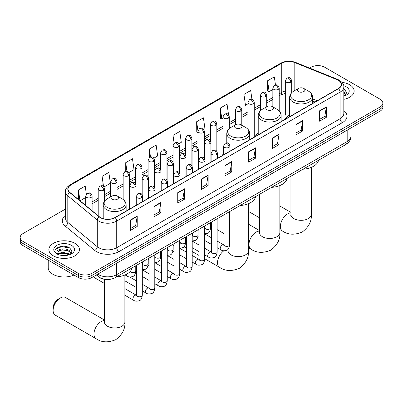 <?xml version="1.0" encoding="UTF-8"?>
<svg xmlns="http://www.w3.org/2000/svg" width="403" height="403" viewBox="0 0 403 403"><rect width="100%" height="100%" fill="white"/><g stroke="black" fill="none" stroke-linecap="round" stroke-linejoin="round"><path stroke-width="0.6" d="M223.579 153.724A16.876 9.743 0 0 0 222.129 155.654M258.217 133.247A16.876 9.743 0 0 0 253.563 137.509M289.646 115.097A16.876 9.743 0 0 0 284.992 119.359M314.955 102.065L312.572 101.103M106.155 279.465A9.551 5.516 180 0 1 98.997 277.128L96.347 274.942M65.498 209.036L22.946 233.604A9.551 5.516 0 0 0 20.15 237.503L20.15 241.664A9.551 5.516 0 0 0 22.946 245.563L78.338 277.541A9.551 5.516 0 0 0 91.849 277.541L380.054 111.147A9.551 5.516 0 0 0 382.85 107.248L382.85 105.168A9.551 5.516 0 0 1 380.054 109.067A9.551 5.516 0 0 0 382.85 105.168L382.85 103.087A9.551 5.516 0 0 0 380.054 99.188L324.662 67.21A9.551 5.516 0 0 0 311.151 67.21L309.63 68.087M20.15 237.503A9.551 5.516 0 0 0 22.946 241.402L78.338 273.38A9.551 5.516 0 0 0 91.849 273.38L91.849 275.461L380.054 109.067L91.849 275.461A9.551 5.516 0 0 1 78.338 275.461A9.551 5.516 0 0 0 91.849 275.461L91.849 277.541M22.946 241.402L22.946 243.483L78.338 275.461L22.946 243.483A9.551 5.516 0 0 1 20.15 239.584A9.551 5.516 0 0 0 22.946 243.483L22.946 245.563M349.658 84.756A15.284 8.826 0 0 0 342.021 82.363A15.284 8.826 0 0 1 349.658 84.756A15.284 8.826 0 0 1 354.131 90.997A15.284 8.826 0 0 0 349.658 84.756M74.958 243.352A15.284 8.826 0 0 0 58.304 241.437A15.284 8.826 0 0 0 48.869 249.593A15.284 8.826 0 0 0 53.342 255.829A15.284 8.826 0 0 0 70.001 257.744A15.284 8.826 0 0 0 79.436 249.593A15.284 8.826 0 0 0 74.958 243.352A15.284 8.826 0 0 0 58.304 241.437A15.284 8.826 0 0 0 48.869 249.593A15.284 8.826 0 0 0 53.342 255.829A15.284 8.826 0 0 0 70.001 257.744A15.284 8.826 0 0 0 79.436 249.593A15.284 8.826 0 0 0 74.958 243.352M338.283 80.273A10.191 5.884 180 0 1 341.27 84.434A10.191 5.884 180 0 1 338.283 88.595L114.926 217.549A10.191 5.884 180 0 1 99.375 216.764L69.885 192.448A10.191 5.884 180 0 1 68.042 189.072A10.191 5.884 180 0 1 71.029 184.912L281.762 63.246A10.191 5.884 180 0 1 294.81 62.591L336.923 79.613A10.191 5.884 180 0 1 338.283 80.273M338.465 80.167A10.443 6.03 0 0 0 337.069 79.492L294.956 62.47A10.443 6.03 0 0 0 281.581 63.145L70.847 184.811A10.443 6.03 0 0 0 69.679 192.533L99.163 216.844A10.443 6.03 0 0 0 115.107 217.65L338.465 88.695A10.443 6.03 0 0 0 338.465 80.167M130.461 219.993L130.461 230.39L137.216 226.491L137.216 216.094L130.461 219.993M130.461 228.546L135.665 225.544L137.191 216.436A2.549 1.471 -120 0 0 137.216 216.094M135.62 225.569L137.216 226.491M154.102 206.341L154.102 216.743L160.857 212.844L160.857 202.442L154.102 206.341M154.102 214.895L159.306 211.892L160.832 202.79A2.549 1.471 -120 0 0 160.857 202.442M159.261 211.918L160.857 212.844M177.743 192.694L177.743 203.092L184.498 199.193L184.498 188.795L177.743 192.694M177.743 201.248L182.947 198.246L184.473 189.138A2.549 1.471 -120 0 0 184.498 188.795M182.902 198.271L184.498 199.193M201.389 179.043L201.389 189.445L208.144 185.541L208.144 175.144L201.389 179.043M201.389 187.596L206.588 184.594L208.114 175.486A2.549 1.471 -120 0 0 208.144 175.144M206.543 184.619L208.144 185.541M319.594 110.795L319.594 121.197L326.349 117.298L326.349 106.896L319.594 110.795M319.594 119.348L324.798 116.346L326.324 107.243A2.549 1.471 -120 0 0 326.349 106.896M324.753 116.371L326.349 117.298M295.953 124.446L295.953 134.844L302.708 130.945L302.708 120.547L295.953 124.446M295.953 133L301.157 129.998L302.683 120.89A2.549 1.471 -120 0 0 302.708 120.547M301.112 130.023L302.708 130.945M272.312 138.093L272.312 148.495L279.067 144.596L279.067 134.194L272.312 138.093M272.312 146.652L277.516 143.644L279.042 134.542A2.549 1.471 -120 0 0 279.067 134.194M277.471 143.675L279.067 144.596M248.671 151.745L248.671 162.142L255.426 158.243L255.426 147.846L248.671 151.745M248.671 160.298L253.875 157.296L255.396 148.188A2.549 1.471 -120 0 0 255.426 147.846M253.83 157.321L255.426 158.243M225.03 165.396L225.03 175.794L231.785 171.895L231.785 161.492L225.03 165.396M225.03 173.95L230.234 170.943L231.755 161.84A2.549 1.471 -120 0 0 231.785 161.492M230.189 170.973L231.785 171.895M343.814 99.345A15.284 8.826 0 0 0 354.131 90.997A15.284 8.826 0 0 1 343.814 99.345M91.849 273.38L380.054 106.986A9.551 5.516 0 0 0 382.85 103.087M128.9 172.585L134.013 169.628L132.486 158.762L125.736 162.666L125.736 171.356M103.949 186.987L110.372 183.279L108.845 172.413L102.09 176.312L102.09 185.778M86.348 194.211L85.204 186.065L78.449 189.964L78.449 199.51M203.742 129.373L204.941 128.683L203.414 117.817L196.659 121.716L196.77 132.053M228.546 114.79L227.055 104.165L220.3 108.064L220.411 118.401M251.946 99.4L250.696 90.519L243.941 94.418L244.052 104.755M275.471 84.922L274.337 76.867L267.587 80.766L267.693 91.103M153.845 158.178L157.654 155.981L156.132 145.115L149.377 149.014L149.377 157.533M178.796 143.775L181.295 142.33L179.773 131.464L173.018 135.363L173.053 145.745M173.053 162.233L173.018 145.659M173.018 135.363L174.131 143.287M197.999 132.511L196.659 132.013M196.659 121.716L197.999 131.277A3.184 1.839 0 0 0 198.931 132.572A3.184 1.839 0 0 0 203.434 132.572A3.184 1.839 0 0 0 204.371 131.272C203.077 127.187 201.822 127.998 199.591 128.512A3.184 1.839 60 0 1 201.183 128.668A3.184 1.839 -120 0 1 203.434 132.572M220.3 108.064L221.826 118.93L222.95 118.286M221.826 118.93L220.3 118.361M243.941 94.418L245.467 105.284L247.895 103.878M245.467 105.284L243.941 104.715M267.587 80.766L269.108 91.632L272.846 89.476M269.108 91.632L267.587 91.063M149.377 149.014L150.495 156.994M125.736 162.666L126.955 171.356M102.09 176.312L103.526 186.518M80.021 200.805L85.733 197.505M78.449 189.964L79.965 200.759M343.814 95.163L344.777 95.919M343.814 95.99L344.086 96.171M343.814 91.864L346.006 94.796M343.814 92.685L345.839 95.012M343.814 96.262A10.382 5.995 0 0 0 346.187 95.234A10.382 5.995 0 0 0 346.187 86.761A10.382 5.995 0 0 0 343.699 85.698M345.023 95.813L346.651 92.625L344.595 89.521M343.814 89.134L344.454 89.426M298.411 91.572A3.823 2.206 0 0 0 303.812 91.572A3.823 2.206 0 0 0 303.812 88.448L308.557 91.189A10.528 6.08 0 0 1 308.557 99.788A10.528 6.08 0 0 1 293.666 99.788A10.528 6.08 0 0 1 293.666 91.189C291.072 92.73 289.732 94.776 289.646 97.325A11.465 6.619 0 0 0 293.006 102.004A11.465 6.619 0 0 0 305.499 103.44A11.465 6.619 0 0 0 312.572 97.325C312.491 94.776 311.151 92.73 308.557 91.189L303.812 88.448A3.823 2.206 0 0 0 298.411 88.448A3.823 2.206 0 0 0 298.411 91.572M303.011 169.22A17.515 10.11 0 0 0 318.521 160.263M266.977 109.717A3.823 2.206 0 0 0 272.383 109.717A3.823 2.206 0 0 0 272.383 106.599L277.123 109.334A10.528 6.08 0 0 1 277.123 117.933A10.528 6.08 0 0 1 262.232 117.933A10.528 6.08 0 0 1 262.232 109.334C259.638 110.875 258.298 112.921 258.217 115.475A11.465 6.619 0 0 0 261.572 120.154A11.465 6.619 0 0 0 274.065 121.59A11.465 6.619 0 0 0 281.143 115.475C281.057 112.921 279.717 110.875 277.123 109.334L272.383 106.599A3.823 2.206 0 0 0 266.977 106.599A3.823 2.206 0 0 0 266.977 109.717M271.582 187.365A17.515 10.11 0 0 0 287.087 178.413M235.543 127.862A3.823 2.206 0 0 0 240.949 127.862A3.823 2.206 0 0 0 240.949 124.744L245.694 127.484A10.528 6.08 0 0 1 245.694 136.083A10.528 6.08 0 0 1 230.798 136.083A10.528 6.08 0 0 1 230.798 127.484C228.209 129.025 226.869 131.071 226.783 133.62A11.465 6.619 0 0 0 230.138 138.3A11.465 6.619 0 0 0 242.631 139.735A11.465 6.619 0 0 0 249.709 133.62C249.623 131.071 248.288 129.025 245.694 127.484L240.949 124.744A3.823 2.206 0 0 0 235.543 124.744A3.823 2.206 0 0 0 235.543 127.862M240.148 205.515A17.515 10.11 0 0 0 255.658 196.558M53.12 310.456L53.12 307.857A7.007 4.045 -60 0 1 58.072 299.278L60.324 297.978A10.191 5.884 120 0 0 53.12 310.456A10.191 5.884 120 0 0 55.231 315.121L96.075 338.701A10.191 5.884 -60 0 1 94.514 330.536A10.191 5.884 -60 0 1 101.168 321.559A10.191 5.884 -60 0 1 104.488 320.576M111.979 199.203A3.823 2.206 0 0 0 117.379 199.203A3.823 2.206 0 0 0 117.379 196.085L122.124 198.825A10.528 6.08 0 0 1 122.124 207.424A10.528 6.08 0 0 1 107.233 207.424A10.528 6.08 0 0 1 107.233 198.825C104.639 200.367 103.299 202.412 103.213 204.961A11.465 6.619 0 0 0 106.573 209.641A11.465 6.619 0 0 0 119.066 211.076A11.465 6.619 0 0 0 126.139 204.961C126.058 202.412 124.718 200.367 122.124 198.825L117.379 196.085A3.823 2.206 0 0 0 111.979 196.085A3.823 2.206 0 0 0 111.979 199.203M116.578 276.856A17.515 10.11 0 0 0 132.088 267.899M104.488 320.027L65.417 297.474A10.191 5.884 120 0 0 60.324 297.978L58.072 299.278M104.488 283.47L94.352 277.617A2.866 1.652 -60 0 1 93.995 277.264A2.866 1.652 -60 0 1 93.763 276.433M48.229 260.157L48.229 267.794A15.924 9.193 0 0 0 52.894 274.292A15.924 9.193 0 0 0 73.976 275.022M62.425 255.502L64.828 255.573M57.654 253.976L62.289 252.213L69.24 253.835L70.082 254.51M58.082 254.424L62.289 253.034L69.392 254.767M57.73 254.298L56.984 252.555A7.199 4.156 0 0 0 58.143 254.479M71.306 253.391L69.24 250.535C64.923 247.311 56.032 249.301 56.984 252.555L56.954 252.238M56.999 252.656L57.201 252.122L62.289 249.734L69.24 251.361L71.145 253.603M70.329 254.409L71.956 251.215L69.895 248.117C62.616 242.883 49.67 249.779 57.145 254.011L57.518 254.238M71.492 245.351A10.382 5.995 0 0 0 56.813 245.351A10.382 5.995 0 0 0 56.813 253.83A10.382 5.995 0 0 0 71.492 253.83A10.382 5.995 0 0 0 71.492 245.351M55.629 249.16L61.724 246.656L69.759 248.021M59.437 250.374L61.724 249.956L67.457 250.449M59.437 253.673L61.724 253.26L67.457 253.754M97.748 274.136A12.735 7.355 0 0 0 98.604 274.68A12.735 7.355 0 0 0 116.613 274.68L347.179 141.564A12.735 7.355 0 0 0 350.907 136.365C351.003 139.529 349.32 142.234 345.86 144.481L115.293 277.596A6.367 3.677 60 0 0 116.613 274.68L116.613 263.24M347.179 130.129L347.179 141.564A6.367 3.677 60 0 1 345.86 144.481M97.229 274.433A6.367 4.262 129.5 0 0 98.342 276.503L96.408 274.906M380.054 111.147L380.054 106.986M78.338 277.541L78.338 273.38M343.814 110.639A15.924 9.193 180 0 1 342.338 122.653L118.981 251.608A3.184 1.839 60 0 1 116.729 247.709L340.087 118.754A12.735 7.355 0 0 0 343.814 113.55L343.814 86.927A12.735 7.355 180 0 1 340.087 92.126A3.184 1.839 -120 0 0 338.465 88.695M118.981 251.608A15.924 9.193 180 0 1 96.463 251.608A15.924 9.193 180 0 1 94.68 250.379L65.19 226.068A15.924 9.193 180 0 1 65.498 215.278M98.715 247.709A12.735 7.355 0 0 0 116.729 247.709L116.729 221.086A12.735 7.355 180 0 1 97.289 220.103L67.8 195.787A12.735 7.355 180 0 1 65.498 191.571L65.498 218.194A12.735 7.355 0 0 0 67.8 222.411L97.289 246.727A12.735 7.355 0 0 0 98.715 247.709M343.814 86.927C344.243 84.937 342.777 82.721 339.427 80.273L337.754 79.456A3.184 1.491 112 0 0 337.069 79.492M337.754 79.456L295.641 62.435C290.367 60.566 285.359 60.838 280.619 63.246A3.184 1.839 60 0 1 281.581 63.145M70.847 184.811A3.184 1.839 -120 0 0 69.885 184.912C66.581 187.289 65.115 189.506 65.498 191.571M69.679 192.533A3.184 2.131 129.5 0 0 67.8 195.787L67.8 222.411A3.184 2.131 -50.5 0 1 65.19 226.068M295.641 62.435A3.184 1.491 112 0 0 294.956 62.47M99.163 216.844A3.184 2.131 129.5 0 0 97.289 220.103L97.289 246.727A3.184 2.131 -50.5 0 1 94.68 250.379M115.107 217.65A3.184 1.839 60 0 1 116.729 221.086L340.087 92.126L340.087 118.754A3.184 1.839 60 0 0 342.338 122.653M71.029 184.912L71.029 193.39M336.923 79.613L336.923 89.38M294.81 62.591L294.81 90.529M317.206 100.76L312.572 98.891M293.53 91.269A10.191 5.884 0 0 0 291.686 90.856M285.319 91.033A10.191 5.884 0 0 0 281.762 92.368L279.214 93.839M281.762 63.246L281.762 92.368A5.733 3.31 60 0 1 280.574 94.992L279.214 95.778M272.846 97.516L266.741 101.042M260.368 104.72L254.263 108.241M247.895 111.918L241.79 115.444M235.423 119.122L229.317 122.648M222.95 126.32L216.844 129.847M210.477 133.524L204.371 137.05M197.999 140.728L191.893 144.249M185.526 147.926L179.421 151.452M173.053 155.13L166.948 158.656M160.58 162.333L154.475 165.855M148.108 169.532L142.002 173.058M135.63 176.736L129.524 180.262M123.157 183.934L117.051 187.46M110.684 191.138L104.579 194.664M98.211 198.341L92.106 201.863M225.03 165.724L231.755 161.84M248.671 152.072L255.396 148.188M272.312 138.425L279.042 134.542M295.953 124.774L302.683 120.89M319.594 111.127L326.324 107.243M201.389 179.375L208.114 175.486M177.743 193.022L184.473 189.138M154.102 206.674L160.832 202.79M130.461 220.32L137.191 216.436M311.302 167.391L311.302 214.441A10.191 5.884 180 0 1 308.315 218.602A10.191 5.884 180 0 1 293.908 218.602A10.191 5.884 180 0 1 290.921 214.441L290.79 215.645M311.302 214.441C311.826 221.146 308.809 227 302.25 232.012C294.628 235.191 288.049 234.873 282.508 231.065A10.191 5.884 -60 0 1 280.946 222.899A10.191 5.884 -60 0 1 287.601 213.922A10.191 5.884 -60 0 1 290.921 212.94M279.868 185.536L279.868 232.591A10.191 5.884 180 0 1 276.881 236.747A10.191 5.884 180 0 1 262.474 236.747A10.191 5.884 180 0 1 259.487 232.591L259.356 233.79M279.868 232.591C280.392 239.291 277.375 245.15 270.816 250.162C263.199 253.336 256.615 253.019 251.074 249.215A10.191 5.884 -60 0 1 249.512 241.049A10.191 5.884 -60 0 1 256.167 232.068A10.191 5.884 -60 0 1 259.487 231.09M248.434 203.686L248.434 250.737A10.191 5.884 180 0 1 245.452 254.898A10.191 5.884 180 0 1 231.04 254.898A10.191 5.884 180 0 1 228.058 250.737L227.922 251.94M248.434 250.737C248.963 257.436 245.946 263.295 239.382 268.307C231.765 271.486 225.186 271.169 219.64 267.36A10.191 5.884 -60 0 1 217.922 259.769A10.191 5.884 -60 0 1 223.846 250.797M124.87 275.027L124.87 322.078A10.191 5.884 180 0 1 121.882 326.239A10.191 5.884 180 0 1 107.475 326.239A10.191 5.884 180 0 1 104.488 322.078L104.357 323.282M229.015 147.337A3.184 1.839 0 0 0 229.947 146.037C228.657 141.952 227.398 142.768 225.171 143.282A3.184 1.839 60 0 1 226.763 143.438A3.184 1.839 -120 0 1 229.015 147.337A3.184 1.839 0 0 1 224.511 147.337A3.184 1.839 0 0 1 223.579 146.037L225.171 143.282M217.157 247.694L220.829 249.815A2.866 1.652 -60 0 1 220.386 247.518A2.866 1.652 -60 0 1 222.26 244.989A2.866 1.652 -60 0 1 222.385 244.923A2.866 1.652 -60 0 1 223.69 244.848L217.157 241.075M224.063 245.14L223.806 245.351L223.897 244.732A2.866 1.652 -0 0 0 224.738 245.901A2.866 1.652 -0 0 0 228.657 245.971A2.866 1.652 -0 0 0 229.629 244.732C229.236 248.057 228.204 249.915 226.536 250.308C224.144 251.034 222.239 250.873 220.829 249.815M216.542 154.54A3.184 1.839 0 0 0 217.474 153.241C216.179 149.155 214.925 149.966 212.698 150.48A3.184 1.839 60 0 1 214.29 150.641A3.184 1.839 -120 0 1 216.542 154.54A3.184 1.839 0 0 1 212.038 154.54A3.184 1.839 0 0 1 211.107 153.241L212.698 150.48M204.679 254.892L208.351 257.013A2.866 1.652 -60 0 1 207.913 254.716A2.866 1.652 -60 0 1 209.787 252.192A2.866 1.652 -60 0 1 209.913 252.122A2.866 1.652 -60 0 1 211.217 252.051L204.679 248.278M211.585 252.338L211.333 252.55L211.424 251.93A2.866 1.652 -0 0 0 212.265 253.104A2.866 1.652 -0 0 0 216.184 253.175A2.866 1.652 -0 0 0 217.157 251.93C216.764 255.26 215.731 257.119 214.064 257.507C211.671 258.237 209.767 258.071 208.351 257.013M204.069 161.739A3.184 1.839 0 0 0 205.001 160.439C203.706 156.354 202.452 157.17 200.226 157.684A3.184 1.839 60 0 1 201.817 157.84A3.184 1.839 -120 0 1 204.069 161.739A3.184 1.839 0 0 1 199.566 161.739A3.184 1.839 0 0 1 198.629 160.439L200.226 157.684M192.206 262.096L195.878 264.217A2.866 1.652 -60 0 1 195.44 261.92A2.866 1.652 -60 0 1 197.314 259.396A2.866 1.652 -60 0 1 197.44 259.325A2.866 1.652 -60 0 1 198.744 259.255L192.206 255.477M199.112 259.542L198.855 259.754L198.951 259.134A2.866 1.652 -0 0 0 199.787 260.303A2.866 1.652 -0 0 0 203.711 260.373A2.866 1.652 -0 0 0 204.679 259.134C204.286 262.464 203.258 264.323 201.591 264.711C199.193 265.441 197.289 265.275 195.878 264.217M191.591 168.943A3.184 1.839 0 0 0 192.523 167.643C191.234 163.558 189.979 164.374 187.748 164.882A3.184 1.839 60 0 1 189.339 165.044A3.184 1.839 -120 0 1 191.591 168.943A3.184 1.839 0 0 1 187.088 168.943A3.184 1.839 0 0 1 186.156 167.643L187.748 164.882M179.733 269.3L183.405 271.415A2.866 1.652 -60 0 1 182.967 269.123A2.866 1.652 -60 0 1 184.836 266.595A2.866 1.652 -60 0 1 184.967 266.529A2.866 1.652 -60 0 1 186.272 266.454L179.733 262.68M186.639 266.741L186.382 266.957L186.473 266.338A2.866 1.652 -0 0 0 187.314 267.506A2.866 1.652 -0 0 0 191.239 267.577A2.866 1.652 -0 0 0 192.206 266.338C191.813 269.662 190.785 271.521 189.118 271.914C186.72 272.64 184.816 272.478 183.405 271.415M179.118 176.146A3.184 1.839 0 0 0 180.05 174.847C178.761 170.761 177.501 171.572 175.275 172.086A3.184 1.839 60 0 1 176.867 172.242A3.184 1.839 -120 0 1 179.118 176.146A3.184 1.839 0 0 1 174.615 176.146A3.184 1.839 0 0 1 173.683 174.847L175.275 172.086M167.26 276.498L170.932 278.619A2.866 1.652 -60 0 1 170.494 276.322A2.866 1.652 -60 0 1 172.363 273.798A2.866 1.652 -60 0 1 172.489 273.728A2.866 1.652 -60 0 1 173.799 273.657L167.26 269.879M174.167 273.944L173.91 274.156L174 273.536A2.866 1.652 -0 0 0 174.842 274.71A2.866 1.652 -0 0 0 178.761 274.781A2.866 1.652 -0 0 0 179.733 273.536C179.34 276.866 178.307 278.725 176.64 279.113C174.247 279.843 172.343 279.677 170.932 278.619M166.646 183.345A3.184 1.839 0 0 0 167.577 182.045C166.288 177.96 165.029 178.776 162.802 179.29A3.184 1.839 60 0 1 164.394 179.446A3.184 1.839 -120 0 1 166.646 183.345A3.184 1.839 0 0 1 162.142 183.345A3.184 1.839 0 0 1 161.21 182.045L162.802 179.29M154.787 283.702L158.46 285.823A2.866 1.652 -60 0 1 158.016 283.526A2.866 1.652 -60 0 1 159.89 281.002A2.866 1.652 -60 0 1 160.016 280.931A2.866 1.652 -60 0 1 161.321 280.856L154.787 277.083M161.694 281.148L161.437 281.359L161.527 280.74A2.866 1.652 -0 0 0 162.369 281.909A2.866 1.652 -0 0 0 166.288 281.979A2.866 1.652 -0 0 0 167.26 280.74C166.867 284.07 165.834 285.929 164.167 286.316C161.774 287.042 159.87 286.881 158.46 285.823M154.173 190.548A3.184 1.839 0 0 0 155.105 189.249C153.81 185.163 152.556 185.974 150.329 186.488A3.184 1.839 60 0 1 151.921 186.649A3.184 1.839 -120 0 1 154.173 190.548A3.184 1.839 0 0 1 149.669 190.548A3.184 1.839 0 0 1 148.737 189.249L150.329 186.488M142.309 290.906L145.982 293.021A2.866 1.652 -60 0 1 145.543 290.729A2.866 1.652 -60 0 1 147.417 288.2A2.866 1.652 -60 0 1 147.543 288.135A2.866 1.652 -60 0 1 148.848 288.059L142.309 284.286M149.216 288.346L148.964 288.558L149.055 287.944A2.866 1.652 -0 0 0 149.891 289.112A2.866 1.652 -0 0 0 153.815 289.183A2.866 1.652 -0 0 0 154.787 287.944C154.394 291.268 153.362 293.127 151.694 293.52C149.296 294.245 147.397 294.079 145.982 293.021M141.7 197.747A3.184 1.839 0 0 0 142.632 196.447C141.337 192.367 140.083 193.178 137.856 193.692A3.184 1.839 60 0 1 139.448 193.848A3.184 1.839 -120 0 1 141.7 197.747A3.184 1.839 0 0 1 137.196 197.747A3.184 1.839 0 0 1 136.259 196.447L137.856 193.692M124.87 295.238L133.509 300.225A2.866 1.652 -60 0 1 133.071 297.928A2.866 1.652 -60 0 1 134.945 295.404A2.866 1.652 -60 0 1 135.07 295.334A2.866 1.652 -60 0 1 136.375 295.263L124.87 288.619M136.743 295.55L136.486 295.762L136.582 295.142A2.866 1.652 -0 0 0 137.418 296.311A2.866 1.652 -0 0 0 141.342 296.386A2.866 1.652 -0 0 0 142.309 295.142C141.916 298.472 140.889 300.331 139.221 300.719C136.824 301.449 134.919 301.283 133.509 300.225M209.988 143.554A3.184 1.839 0 0 0 210.92 142.254C209.631 138.169 208.371 138.985 206.145 139.498A3.184 1.839 60 0 1 207.736 139.655A3.184 1.839 -120 0 1 209.988 143.554A3.184 1.839 0 0 1 205.485 143.554A3.184 1.839 0 0 1 204.553 142.254L206.145 139.498M205.036 228.148L204.779 228.36L204.87 227.74A2.866 1.652 -0 0 0 205.711 228.909A2.866 1.652 -0 0 0 209.631 228.98A2.866 1.652 -0 0 0 210.603 227.74C210.21 231.07 209.177 232.929 207.51 233.317L204.679 233.79M197.515 150.757A3.184 1.839 0 0 0 198.447 149.458C197.153 145.372 195.898 146.183 193.672 146.697A3.184 1.839 60 0 1 195.264 146.858A3.184 1.839 -120 0 1 197.515 150.757A3.184 1.839 0 0 1 193.012 150.757A3.184 1.839 0 0 1 192.08 149.458L193.672 146.697M192.563 235.347L192.307 235.559L192.397 234.944A2.866 1.652 -0 0 0 193.239 236.113A2.866 1.652 -0 0 0 197.158 236.183A2.866 1.652 -0 0 0 198.13 234.944C197.737 238.269 196.704 240.128 195.037 240.52L192.206 240.994M185.042 157.956A3.184 1.839 0 0 0 185.974 156.656C184.68 152.576 183.425 153.387 181.199 153.901A3.184 1.839 60 0 1 182.791 154.057A3.184 1.839 -120 0 1 185.042 157.956A3.184 1.839 0 0 1 180.539 157.956A3.184 1.839 0 0 1 179.607 156.656L181.199 153.901M180.086 242.551L179.834 242.762L179.924 242.143A2.866 1.652 -0 0 0 180.761 243.316A2.866 1.652 -0 0 0 184.685 243.387A2.866 1.652 -0 0 0 185.657 242.143C185.264 245.472 184.231 247.331 182.564 247.719L179.733 248.198M172.565 165.159A3.184 1.839 0 0 0 173.502 163.86C172.207 159.774 170.953 160.59 168.721 161.104A3.184 1.839 60 0 1 170.313 161.26A3.184 1.839 -120 0 1 172.565 165.159A3.184 1.839 0 0 1 168.066 165.159A3.184 1.839 0 0 1 167.129 163.86L168.721 161.104M167.613 249.754L167.356 249.966L167.452 249.346A2.866 1.652 -0 0 0 168.288 250.515A2.866 1.652 -0 0 0 172.212 250.585A2.866 1.652 -0 0 0 173.179 249.346C172.786 252.671 171.759 254.53 170.091 254.923L167.26 255.396M160.092 172.363A3.184 1.839 0 0 0 161.024 171.063C159.734 166.978 158.48 167.789 156.248 168.303A3.184 1.839 60 0 1 157.84 168.459A3.184 1.839 -120 0 1 160.092 172.363A3.184 1.839 0 0 1 155.588 172.363A3.184 1.839 0 0 1 154.656 171.063L156.248 168.303M155.14 256.953L154.883 257.164L154.974 256.55A2.866 1.652 -0 0 0 155.815 257.719A2.866 1.652 -0 0 0 159.739 257.789A2.866 1.652 -0 0 0 160.706 256.55C160.313 259.875 159.286 261.733 157.613 262.121L154.787 262.6M147.619 179.562A3.184 1.839 0 0 0 148.551 178.262C147.261 174.177 146.002 174.993 143.775 175.506A3.184 1.839 60 0 1 145.367 175.663A3.184 1.839 -120 0 1 147.619 179.562A3.184 1.839 0 0 1 143.115 179.562A3.184 1.839 0 0 1 142.183 178.262L143.775 175.506M142.667 264.156L142.41 264.368L142.501 263.748A2.866 1.652 -0 0 0 143.342 264.917A2.866 1.652 -0 0 0 147.261 264.993A2.866 1.652 -0 0 0 148.233 263.748C147.841 267.078 146.808 268.937 145.14 269.325L142.309 269.798M135.146 186.765A3.184 1.839 0 0 0 136.078 185.466C134.783 181.38 133.529 182.196 131.302 182.705A3.184 1.839 60 0 1 132.894 182.866A3.184 1.839 -120 0 1 135.146 186.765A3.184 1.839 0 0 1 130.643 186.765A3.184 1.839 0 0 1 129.711 185.466L131.302 182.705M130.189 271.496A2.866 1.652 -0 0 0 130.869 272.121A2.866 1.652 -0 0 0 134.788 272.191A2.866 1.652 -0 0 0 135.761 270.952C135.368 274.277 134.335 276.136 132.668 276.529C130.275 277.254 128.371 277.093 126.955 276.035A2.866 1.652 -60 0 1 126.366 274.72A2.866 1.652 -60 0 1 126.391 274.322M290.754 82.157A3.184 1.839 0 0 0 291.686 80.857C290.392 76.772 289.137 77.588 286.911 78.101A3.184 1.839 60 0 1 288.503 78.258A3.184 1.839 -120 0 1 290.754 82.157A3.184 1.839 0 0 1 286.251 82.157A3.184 1.839 0 0 1 285.319 80.857L286.911 78.101M278.282 89.36A3.184 1.839 0 0 0 279.214 88.061C277.919 83.975 276.665 84.786 274.438 85.3A3.184 1.839 60 0 1 276.03 85.461A3.184 1.839 -120 0 1 278.282 89.36A3.184 1.839 0 0 1 273.778 89.36A3.184 1.839 0 0 1 272.846 88.061L274.438 85.3M265.804 96.559A3.184 1.839 0 0 0 266.741 95.259C265.446 91.179 264.192 91.99 261.96 92.504A3.184 1.839 60 0 1 263.552 92.66A3.184 1.839 -120 0 1 265.804 96.559A3.184 1.839 0 0 1 261.3 96.559A3.184 1.839 0 0 1 260.368 95.259L261.96 92.504M253.331 103.762A3.184 1.839 0 0 0 254.263 102.463C252.973 98.377 251.714 99.193 249.487 99.707A3.184 1.839 60 0 1 251.079 99.863A3.184 1.839 -120 0 1 253.331 103.762A3.184 1.839 0 0 1 248.827 103.762A3.184 1.839 0 0 1 247.895 102.463L249.487 99.707M240.858 110.966A3.184 1.839 0 0 0 241.79 109.666C240.5 105.581 239.241 106.392 237.014 106.906A3.184 1.839 60 0 1 238.606 107.067A3.184 1.839 -120 0 1 240.858 110.966A3.184 1.839 0 0 1 236.354 110.966A3.184 1.839 0 0 1 235.423 109.666L237.014 106.906M228.385 118.165A3.184 1.839 0 0 0 229.317 116.865C228.022 112.78 226.768 113.596 224.542 114.109A3.184 1.839 60 0 1 226.133 114.266A3.184 1.839 -120 0 1 228.385 118.165A3.184 1.839 0 0 1 223.882 118.165A3.184 1.839 0 0 1 222.95 116.865L224.542 114.109M215.912 125.368A3.184 1.839 0 0 0 216.844 124.069C215.55 119.983 214.295 120.799 212.069 121.308A3.184 1.839 60 0 1 213.661 121.469A3.184 1.839 -120 0 1 215.912 125.368A3.184 1.839 0 0 1 211.409 125.368A3.184 1.839 0 0 1 210.477 124.069L212.069 121.308M190.962 139.77A3.184 1.839 0 0 0 191.893 138.471C190.604 134.385 189.345 135.201 187.118 135.715A3.184 1.839 60 0 1 188.71 135.871A3.184 1.839 -120 0 1 190.962 139.77A3.184 1.839 0 0 1 186.458 139.77A3.184 1.839 0 0 1 185.526 138.471L187.118 135.715M178.489 146.974A3.184 1.839 0 0 0 179.421 145.674C178.131 141.589 176.872 142.4 174.645 142.914A3.184 1.839 60 0 1 176.237 143.075A3.184 1.839 -120 0 1 178.489 146.974A3.184 1.839 0 0 1 173.985 146.974A3.184 1.839 0 0 1 173.053 145.674L174.645 142.914M166.016 154.173A3.184 1.839 0 0 0 166.948 152.873C165.653 148.793 164.399 149.604 162.172 150.118A3.184 1.839 60 0 1 163.764 150.274A3.184 1.839 -120 0 1 166.016 154.173A3.184 1.839 0 0 1 161.512 154.173A3.184 1.839 0 0 1 160.58 152.873L162.172 150.118M153.543 161.376A3.184 1.839 0 0 0 154.475 160.077C153.18 155.991 151.926 156.807 149.699 157.321A3.184 1.839 60 0 1 151.291 157.477A3.184 1.839 -120 0 1 153.543 161.376A3.184 1.839 0 0 1 149.039 161.376A3.184 1.839 0 0 1 148.108 160.077L149.699 157.321M141.065 168.58A3.184 1.839 0 0 0 142.002 167.28C140.707 163.195 139.453 164.006 137.221 164.52A3.184 1.839 60 0 1 138.813 164.681A3.184 1.839 -120 0 1 141.065 168.58A3.184 1.839 0 0 1 136.562 168.58A3.184 1.839 0 0 1 135.63 167.28L137.221 164.52M128.592 175.779A3.184 1.839 0 0 0 129.524 174.479C128.235 170.393 126.975 171.21 124.749 171.723A3.184 1.839 60 0 1 126.341 171.88A3.184 1.839 -120 0 1 128.592 175.779A3.184 1.839 0 0 1 124.089 175.779A3.184 1.839 0 0 1 123.157 174.479L124.749 171.723M116.119 182.982A3.184 1.839 0 0 0 117.051 181.682C115.762 177.597 114.502 178.413 112.276 178.922A3.184 1.839 60 0 1 113.868 179.083A3.184 1.839 -120 0 1 116.119 182.982A3.184 1.839 0 0 1 111.616 182.982A3.184 1.839 0 0 1 110.684 181.682L112.276 178.922M103.647 190.186A3.184 1.839 0 0 0 104.579 188.886C103.284 184.801 102.03 185.612 99.803 186.126A3.184 1.839 60 0 1 101.395 186.282A3.184 1.839 -120 0 1 103.647 190.186A3.184 1.839 0 0 1 99.143 190.186A3.184 1.839 0 0 1 98.211 188.886L99.803 186.126M91.174 197.384A3.184 1.839 0 0 0 92.106 196.085C90.811 191.999 89.557 192.815 87.33 193.329A3.184 1.839 60 0 1 88.922 193.485A3.184 1.839 -120 0 1 91.174 197.384A3.184 1.839 0 0 1 86.67 197.384A3.184 1.839 0 0 1 85.733 196.085L87.33 193.329M115.293 277.596C110.17 280.171 105.047 280.171 99.919 277.596L98.342 276.503M350.907 136.365L350.907 127.973M280.619 63.246L69.885 184.912M285.319 93.38L280.574 94.992M272.846 99.455L266.741 102.982M260.368 106.654L254.263 110.18M247.895 113.858L241.79 117.384M235.423 121.061L229.317 124.582M222.95 128.26L216.844 131.786M210.477 135.463L204.371 138.99M197.999 142.667L191.893 146.188M185.526 149.866L179.421 153.392M173.053 157.069L166.948 160.596M160.58 164.268L154.475 167.794M148.108 171.471L142.002 174.998M135.63 178.675L129.524 182.196M123.157 185.874L117.051 189.4M110.684 193.077L104.579 196.604M98.211 200.281L92.106 203.802M315.025 102.019L312.572 101.032M282.508 231.065L279.868 229.544M259.487 217.776L248.434 211.399M312.572 103.435L312.572 97.325M289.646 116.674L289.646 97.325M298.411 88.448L293.666 91.189M290.921 212.391L279.868 206.014M290.921 176.202L290.921 214.441M251.074 249.215L248.434 247.689M223.897 233.523L217.157 229.629M211.424 226.32L210.603 225.846M281.143 121.585L281.143 115.475M258.217 134.819L258.217 115.475M266.977 106.599L262.232 109.334M259.487 230.541L248.434 224.159M259.487 194.347L259.487 232.591M219.64 267.36L204.679 258.726M198.951 255.416L192.206 251.522M186.473 248.213L183.939 246.747M249.709 139.73L249.709 133.62M226.783 142.853L226.783 133.62M235.543 124.744L230.798 127.484M228.058 249.185L228.058 250.737M124.87 322.078C125.393 328.783 122.376 334.636 115.817 339.648C108.195 342.827 101.616 342.51 96.075 338.701M126.139 211.071L126.139 204.961M103.213 218.663L103.213 204.961M111.979 196.085L107.233 198.825M104.488 279.314L104.488 322.078M224.275 245.079L223.69 244.848M229.629 211.585L229.629 244.732M229.947 151.14L229.947 146.037M211.424 244.384L204.679 240.49M198.951 237.181L197.959 236.611M223.897 214.895L223.897 244.732M223.579 154.817L223.579 146.037M211.424 237.765L204.679 233.871M211.802 252.283L211.217 252.051M217.157 218.789L217.157 251.93M217.474 158.344L217.474 153.241M198.951 251.588L192.206 247.694M186.473 244.384L185.486 243.81M211.424 222.098L211.424 251.93M211.107 162.021L211.107 153.241M198.951 244.969L192.206 241.075M199.329 259.482L198.744 259.255M204.679 225.992L204.679 259.134M205.001 165.542L205.001 160.439M186.473 258.786L179.733 254.892M174 251.588L173.008 251.014M198.951 229.297L198.951 259.134M198.629 169.22L198.629 160.439M186.473 252.167L179.733 248.278M186.851 266.685L186.272 266.454M192.206 233.191L192.206 266.338M192.523 172.746L192.523 167.643M174 265.99L167.26 262.096M161.527 258.786L160.535 258.212M186.473 236.501L186.473 266.338M186.156 176.423L186.156 167.643M174 259.371L167.26 255.477M174.378 273.884L173.799 273.657M179.733 240.395L179.733 273.536M180.05 179.95L180.05 174.847M161.527 273.189L154.787 269.3M149.055 265.99L148.062 265.416M174 243.704L174 273.536M173.683 183.622L173.683 174.847M161.527 266.574L154.787 262.68M161.905 281.087L161.321 280.856M167.26 247.593L167.26 280.74M167.577 187.148L167.577 182.045M149.055 280.392L142.309 276.498M136.582 273.189L135.589 272.619M161.527 250.903L161.527 280.74M161.21 190.826L161.21 182.045M149.055 273.773L142.309 269.879M149.432 288.291L148.848 288.059M154.787 254.797L154.787 287.944M155.105 194.352L155.105 189.249M136.582 287.596L124.87 280.831M149.055 258.106L149.055 287.944M148.737 198.029L148.737 189.249M136.582 280.977L129.665 276.982M136.96 295.49L136.375 295.263M142.309 262L142.309 295.142M142.632 201.55L142.632 196.447M136.582 265.31L136.582 295.142M136.259 205.228L136.259 196.447M93.556 276.554L93.995 277.264M205.248 228.088L204.669 227.856M210.603 222.572L210.603 227.74M210.92 162.127L210.92 142.254M204.87 225.881L204.87 227.74M198.951 231.176L198.13 230.702M204.553 158.812L204.553 142.254M192.775 235.292L192.191 235.06M198.13 229.775L198.13 234.944M198.447 169.325L198.447 149.458M192.397 233.08L192.397 234.944M186.473 238.38L185.657 237.906M192.08 166.016L192.08 149.458M180.302 242.49L179.718 242.263M185.657 236.974L185.657 242.143M185.974 176.529L185.974 156.656M179.924 240.284L179.924 242.143M174 245.578L173.179 245.105M179.607 173.219L179.607 156.656M167.829 249.694L167.245 249.462M173.179 244.178L173.179 249.346M173.502 183.733L173.502 163.86M167.452 247.487L167.452 249.346M161.527 252.782L160.706 252.308M167.129 180.418L167.129 163.86M155.351 256.897L154.772 256.666M160.706 251.376L160.706 256.55M161.024 190.931L161.024 171.063M154.974 254.686L154.974 256.55M149.055 259.985L148.233 259.507M154.656 187.622L154.656 171.063M142.879 264.096L142.299 263.869M148.233 258.58L148.233 263.748M148.551 198.135L148.551 178.262M142.501 261.89L142.501 263.748M136.582 267.184L135.761 266.71M142.183 194.825L142.183 178.262M135.761 265.784L135.761 270.952M136.078 205.334L136.078 185.466M126.955 276.035L125.071 274.942M129.711 209.011L129.711 185.466M291.686 92.69L291.686 80.857M285.319 115.177L285.319 80.857M279.214 110.946L279.214 88.061M272.846 106.866L272.846 88.061M266.741 106.735L266.741 95.259M260.368 110.719L260.368 95.259M254.263 136.431L254.263 102.463M247.895 129.217L247.895 102.463M241.79 125.232L241.79 109.666M235.423 124.814L235.423 109.666M229.317 128.527L229.317 116.865M222.95 151.185L222.95 116.865M216.844 151.337L216.844 124.069M210.477 140.627L210.477 124.069M204.371 158.54L204.371 131.272M197.999 147.83L197.999 131.272L199.591 128.512M191.893 165.739L191.893 138.471M185.526 155.029L185.526 138.471M179.421 172.942L179.421 145.674M166.948 180.146L166.948 152.873M160.58 169.436L160.58 152.873M154.475 187.345L154.475 160.077M148.108 176.635L148.108 160.077M142.002 194.548L142.002 167.28M135.63 183.839L135.63 167.28M129.524 208.799L129.524 174.479M123.157 199.505L123.157 174.479M117.051 195.918L117.051 181.682M110.684 196.83L110.684 181.682M104.579 201.092L104.579 188.886M98.211 215.801L98.211 188.886M92.106 210.769L92.106 196.085M85.733 205.515L85.733 196.085"/></g></svg>
